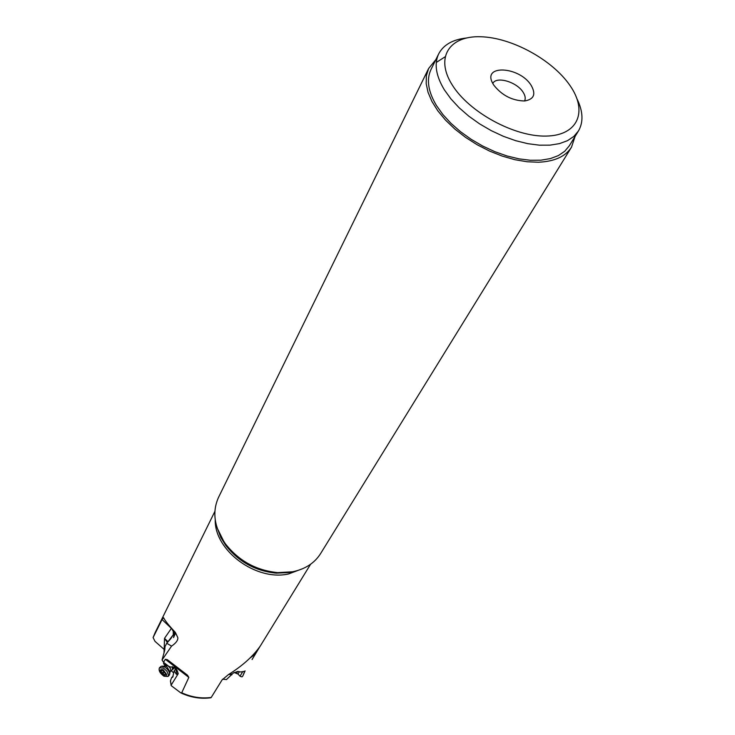 <?xml version="1.0" encoding="UTF-8"?>
<svg xmlns="http://www.w3.org/2000/svg" width="735" height="735" viewBox="0 0 735 735"><rect width="100%" height="100%" fill="white"/><g stroke="black" fill="none" stroke-linecap="round" stroke-linejoin="round"><path stroke-width="1.1" d="M310.583 564.259L260.3 646.001C253.015 656.373 242.385 665.91 228.41 674.611L222.062 679.93L211.23 697.442C201.298 698.755 191.458 697.203 181.72 692.783L188.84 677.404L165.329 659.304L167.277 659.635L187.489 675.189L188.84 677.404M260.006 646.423L252.087 659.525M222.595 679.177L226.435 679.581L231.672 674.611M173.469 672.7L171.062 670.577M165.283 663.641L165.063 665.276L163.611 663.788L163.666 662.391M167.341 642.528L164.511 638.329L171.384 628.388L162.067 619.522L153.137 637.493L155.002 632.909L153.091 637.585L155.011 641.37L164.135 649.4M232.021 674.087L231.81 674.877M228.668 674.445L231.69 674.574L233.344 673.003L237.828 671.422L240.814 671.983L244.874 671.211M162.067 619.522L163.611 617.712C164.888 620.505 168.793 625.402 175.334 632.403L177.833 637.686C178.072 640.304 175.977 643.107 171.567 646.111L162.049 659.975L163.528 662.29L165.329 659.304M181.72 692.783L180.7 692.811L171.172 685.617L170.529 681.042M174.177 668.161L175.325 668.133M164.888 649.63L164.162 648.858L164.024 652.524M164.162 648.858L164.998 647.489L164.548 650.888L162.049 659.975M171.567 646.111L166.716 643.254L164.401 647.838M177.833 637.686L175.619 632.954L173.543 637.567L174.801 631.824M174.434 631.438L173.285 634.774L173.285 631.438L171.503 628.214M170.208 639.395L173.285 634.774L166.983 642.969L167.249 643.612M163.528 662.29L168.866 666.406L170.768 667.049C174.636 666.627 177.117 668.859 178.201 673.747L171.172 685.093M175.904 668.666L174.158 670.844L176.29 674.17L177.484 674.638M174.158 670.844L172.661 677.257L171.678 677.541L170.474 680.739M175.169 669.447L176.262 669.043M177.19 674.592L175.784 669.548M164.19 648.766L164.511 638.329L168.03 641.784M166.716 643.254L170.244 639.303M524.56 100.98C534.014 99.4 536.201 94.153 531.102 85.251C519.452 66.315 481.802 64.221 492.808 83.487L493.736 85.058C501.858 95.357 512.13 100.667 524.56 100.98C525.773 98.536 525.286 95.614 523.09 92.206C516.779 81.87 496.29 75.898 492.79 83.468M452.172 84.856C434.844 57.477 449.425 35.638 480.598 36.75C511.56 37.476 552.251 59.664 569.937 85.444C588.064 111.196 578.225 135.58 546.206 136.076C514.454 136.976 469.013 112.234 452.172 84.856M466.367 38.009C452.65 39.552 443.416 44.863 438.648 53.94C434.017 63.862 435.919 75.824 444.363 89.845L450.895 98.867L459.09 107.714L468.737 116.121L479.56 123.848L491.237 130.646L503.42 136.324L515.74 140.707L527.859 143.683L539.389 145.172L550.028 145.144L559.482 143.619L567.484 140.679L573.86 136.407L578.454 130.959C583.544 122.102 583.094 111.481 577.113 99.096M444.987 56.88L436.296 62.447M438.648 53.94L430.967 69.568C426.3 79.536 428.119 91.507 436.425 105.491L442.847 114.485L450.932 123.287L460.459 131.648L471.153 139.31L482.693 146.035L494.756 151.64L506.966 155.958L518.974 158.852L530.422 160.267L540.988 160.175L550.386 158.595L558.361 155.59L564.728 151.272L569.322 145.787L578.454 130.959M575.073 136.453L571.49 147.193C565.555 156.5 554.539 161.516 538.424 162.233L527.059 161.755L514.886 159.697L502.262 156.105L489.565 151.079L477.18 144.758L465.485 137.326L454.827 129.029L445.511 120.099L437.812 110.82L431.941 101.467L428.036 92.307L426.181 83.606L426.392 75.595L428.624 68.493L435.846 59.645M428.624 68.493L218.516 497.393C211.946 512.038 214.234 527.491 225.369 543.753C238.728 560.833 256.193 570.452 277.766 572.62L292.493 571.793C305.2 569.175 314.562 563.111 320.57 553.62L571.49 147.193M255.56 653.856L249.854 658.165M231.001 672.975L231.295 674.335M175.215 668.041L174.333 668.005M174.682 667.665L172.734 669.034M240.023 676.172L242.761 671.615M244.691 671.248L242.752 676.145L245.086 670.89M242.752 676.145L241.797 676.816M174.03 667.224L173.717 668.611M159.605 667.656L161.231 666.268L164.612 666.948C168.058 669.319 169.702 671.882 169.537 674.638L169.004 675.511M163.464 668.06L166.9 671.184L168.462 674.877L168.012 676.476L163.969 676.218C159.936 673.269 158.429 670.467 159.431 667.821L163.464 668.06M163.115 669.686L166.634 674.473C166.533 676.09 165.485 676.411 163.473 675.428C159.072 671.073 158.953 669.153 163.115 669.686M164.493 675.18L165.871 674.225L165.54 673.462L163.914 671.092L161.691 669.916L161.626 670.807L160.717 670.899L161.856 673.177L164.493 675.18M164.668 671.698L164.227 671.156M303.206 568.467L288.589 573.952C256.083 581.431 214.363 550.442 215.245 519.911M171.724 677.514L173.148 676.117L171.687 677.532M176.29 674.17L176.804 673.453M173.138 676.163L171.751 677.523M217.165 528.033L225.719 545.315C238.599 561.788 255.449 571.067 276.25 573.153L290.463 572.345L295.314 571.168M236.56 673.187L237.809 671.422M237.883 673.912L239.481 671.735M164.465 665.708L167.562 665.579C170.208 667.518 171.2 669.355 170.538 671.092L170.437 671.184M172.367 669.309L172.293 666.599M172.697 669.052L173.827 667.114M162.049 666.13L166.496 666.296L170.079 671.891L169.592 674.335M165.568 673.49L164.144 674.868M164.713 672.047L162.674 674.023M164.015 671.083L161.856 673.177M162.472 670.292L161.057 671.661M214.877 511.431L155.002 632.909M180.7 692.811C190.622 697.497 200.71 699.141 210.954 697.754M170.419 680.95L171.145 685.443M167.277 659.635L169.858 661.619M184.54 672.92L187.489 675.189M170.336 639.184L171.54 637.658M166.983 642.923L170.281 639.239M296.563 570.847L290.068 572.491L276.25 573.153L277.766 572.62M216.77 526.784L220.822 537.487L225.719 545.315L225.369 543.753M240.253 676.411L238.057 674.087L234.171 672.507M242.045 676.88L240.363 676.411M165.026 665.322L166.101 664.275M170.116 671.735L173.23 668.933M168.012 676.476L169.16 675.355M165.697 673.609L164.998 674.289M162.325 670.118L161.626 670.807"/></g></svg>
